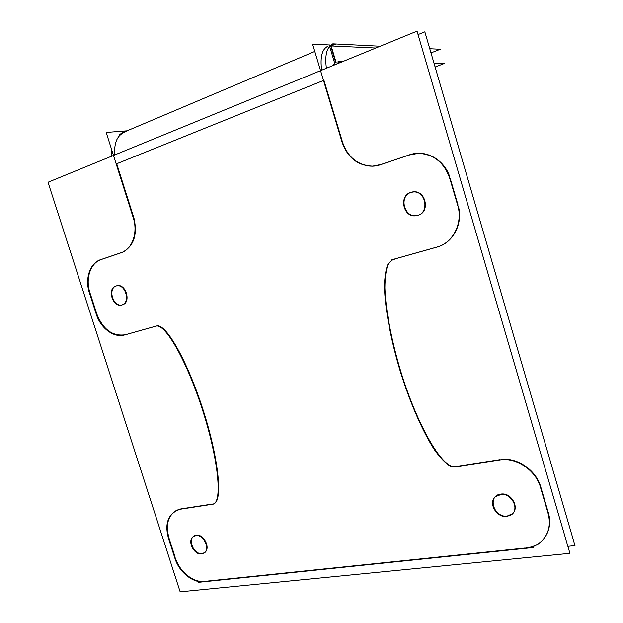 <?xml version="1.0" encoding="UTF-8"?>
<svg xmlns="http://www.w3.org/2000/svg" width="623" height="623" viewBox="0 0 623 623"><rect width="100%" height="100%" fill="white"/><g stroke="black" fill="none" stroke-linecap="round" stroke-linejoin="round"><path stroke-width="0.93" d="M411.211 192.336C398.704 195.692 403.782 217.933 416.476 215.605L417.854 215.317C404.763 219.631 397.895 195.988 411.211 192.336L413.353 191.907C425.968 190.179 430.329 212.241 418.017 215.27C431.607 211.797 424.442 187.515 411.211 192.336M449.829 177.181C443.989 162.003 433.663 154.021 418.866 153.242L409.872 154.761C425.384 149.053 444.503 159.55 449.829 177.181M450.125 178.147L458.006 204.983L450.125 178.147M437.167 247.004C453.046 242.97 463.286 223.602 458.271 205.948C463.286 223.602 453.046 242.97 437.167 247.004M436.061 247.315L393.136 259.394L436.061 247.315M392.49 259.62L388.098 264.323C386.026 269.891 384.952 277.726 384.882 287.826C385.582 309.6 391.337 339.932 400.457 370.412C416.818 424.38 442.034 468.885 455.164 466.596C442.034 468.885 416.818 424.38 400.457 370.412C391.337 339.932 385.582 309.6 384.882 287.826C384.952 277.726 386.026 269.891 388.098 264.323L392.49 259.62M456.394 466.409L500.09 459.665L456.394 466.409M540.507 486.135C535.5 469.602 516.817 457.22 501.001 459.54C516.817 457.22 535.5 469.602 540.507 486.135M540.787 487.046L548.318 512.706L540.787 487.046M526.209 547.913C532.938 547.158 538.506 544.471 542.906 539.853C549.143 532.743 551.036 524.005 548.583 513.64C553.356 530.485 542.516 546.612 526.209 547.913M525.22 548.014L205.068 581.352L525.22 548.014M175.445 558.122C179.603 571.743 193.247 582.84 204.43 581.415C193.247 582.84 179.603 571.743 175.445 558.122M175.188 557.32L169.121 538.49L175.188 557.32M180.522 508.991L176.636 510.299C167.961 515.642 165.368 524.776 168.864 537.68C165.072 522.401 168.958 512.838 180.522 508.991M181.176 508.874L211.54 504.186L181.176 508.874M214.25 503.586L214.273 503.579C223.104 499.545 218.081 456.379 202.942 409.498C187.936 362.586 166.481 323.75 156.887 325.891C166.481 323.75 187.951 362.617 202.966 409.552C218.097 456.457 223.104 499.607 214.25 503.586M156.529 325.977L125.776 334.629L156.529 325.977M96.806 314C102.888 329.302 112.195 336.272 124.725 334.909L125.355 334.746C112.607 336.568 103.091 329.653 96.806 314M96.534 313.167L90.249 293.651L96.534 313.167M101.245 259.511C90.405 262.906 85.203 278.754 89.985 292.818C85.203 278.754 90.405 262.906 101.245 259.511M101.728 259.347L121.641 252.588L101.728 259.347M134.109 218.65C137.574 235.292 133.587 246.544 122.147 252.408C133.587 246.544 137.574 235.292 134.109 218.65M133.781 217.575L116.711 163.756L323.508 80.468L116.711 163.756L133.781 217.575M323.929 80.297L342.245 141.242L323.929 80.297M379.586 165.025L372.725 166.139C358.093 165.554 348.031 157.596 342.549 142.254C347.299 159.106 364.447 169.853 379.586 165.025M380.536 164.713L408.828 155.111L380.536 164.713M116.4 285.895C107.468 288.231 112.973 307.186 121.906 304.92L122.194 304.857C113.215 307.614 107.296 288.293 116.4 285.895L117.147 285.708C126.111 283.636 131.367 302.638 122.451 304.779C131.819 302.474 125.449 282.507 116.4 285.895M500.728 494.132L495.994 496.196C487.973 502.255 496.796 517.892 507.239 516.085L512.386 513.757C520.034 507.465 510.938 492.193 500.728 494.132C486.937 495.487 493.728 518.274 507.239 516.085C521.21 514.956 514.349 491.726 500.728 494.132M196.229 535.313L194.337 535.928C187.071 539.323 193.948 555 202.062 553.528L204.134 552.842C211.298 549.33 204.251 533.716 196.229 535.313C186.643 536.177 192.725 555.124 202.062 553.528C211.765 552.819 205.621 533.576 196.229 535.313M124.398 132.302L123.299 132.761C116.774 136.344 113.947 143.726 114.819 154.901C113.939 143.002 117.132 135.471 124.398 132.302M335.657 62.448L330.712 45.923L330.026 45.915M327.963 46.297L327.083 46.67C321.85 49.817 320.035 57.666 321.639 70.212C319.981 56.864 322.083 48.89 327.963 46.297M331.28 45.946L375.833 48.026L331.28 45.946M337.347 63.429L338.172 63.445L337.347 63.429M334.785 63.577L332.417 65.804L334.785 63.577L329.629 46.32M567.872 546.332L574.982 545.6L424.831 31.828L418.041 34.592M418.461 215.091L416.078 215.729C402.84 218.112 398.377 194.563 411.678 192.203M409.973 192.741L412.956 192.009C426.124 190.249 429.823 213.588 416.756 215.613M180.156 591.85L569.92 553.333L417.036 31.15L48.018 182.251L180.156 591.85M122.49 304.733L121.376 305.083C112.054 307.404 106.891 287.359 116.454 285.887M115.286 286.261L116.61 285.864C125.924 283.753 130.846 303.728 121.376 305.083L121.314 305.091M507.8 516.311C497.232 519.107 487.295 502.87 495.674 496.547L501.305 494.405M499.545 494.639C509.848 491.703 520.073 507.55 512.083 514.123L506.04 516.522M202.187 553.754C194.049 556.129 186.293 539.798 193.862 536.247L196.37 535.585M195.155 535.749C203.191 533.249 211.127 549.494 203.666 553.177L200.972 553.902M450.047 179.299C444.651 162.93 434.122 154.27 418.461 153.313L408.532 155.166M449.463 177.267L457.921 206.065M435.835 247.401C452.89 243.764 463.746 222.512 457.313 204.048M437.689 246.903L391.867 259.791M394.328 259.324L393.09 259.464L388.246 263.443C385.917 268.723 384.648 276.456 384.453 286.658C384.959 308.774 390.886 340.228 400.394 371.744C410.222 403.136 422.791 431.926 434.496 449.861C440.235 457.882 445.484 463.302 450.242 466.129L456.316 466.471M453.933 467.055L500.697 459.844M540.78 488.409C536.481 470.303 515.595 456.48 498.813 460.148M540.227 486.477L548.31 513.998M524.932 548.396C532.081 547.819 537.976 545.102 542.617 540.242C549.284 532.564 550.989 523.172 547.726 512.075M533.747 547.492L198.667 582.318M174.72 557.647C178.669 571.898 193.107 583.65 204.617 581.687M175.203 559.181L168.14 537.26M181.348 509.084L176.145 510.603C167.26 516.148 164.76 525.547 168.646 538.802M180.063 509.271L213.307 504.147M211.438 504.256L213.798 503.875C222.668 499.833 217.552 456.309 202.296 409.233C187.157 362.111 165.625 323.438 156.155 326.117L154.925 326.654M156.646 325.977L125.464 334.738M96.004 313.33C99.999 327.589 113.269 337.97 124.195 335.096M96.51 314.926L89.182 292.203M101.331 259.441C89.86 262.478 84.362 279.26 89.712 293.799M100.116 259.838L121.695 252.517M132.948 216.804C138.547 232.208 132.224 249.909 120.441 252.93M133.579 218.751L115.808 162.743M116.408 164.636L106.198 132.45L127.022 130.822L126.01 130.9L126.212 131.531M111.213 156.381L111.237 148.329M331.171 45.993L335.89 44.007L331.748 44.7C326.553 47.831 324.762 55.688 326.39 68.265M121.096 133.33L314.794 51.444M332.799 43.836L380.217 46.227M429.769 48.734L440.274 49.264L430.991 52.916M338.071 61.451L342.814 61.545M434.021 63.258L444.409 63.453L435.119 67.027M337.721 62.892L341.046 61.537L338.982 61.856L337.098 63.889M336.256 62.978L330.93 45.183M323.742 81.239L312.598 44.155L330.058 44.996L329.217 44.949L329.435 45.674M323.088 79.059L342.471 143.547M381.019 164.472L372.297 166.216C357.244 165.554 347.073 157.253 341.809 141.296M379.282 165.079L410.323 154.543M119.741 134.264L123.299 132.761"/></g></svg>
